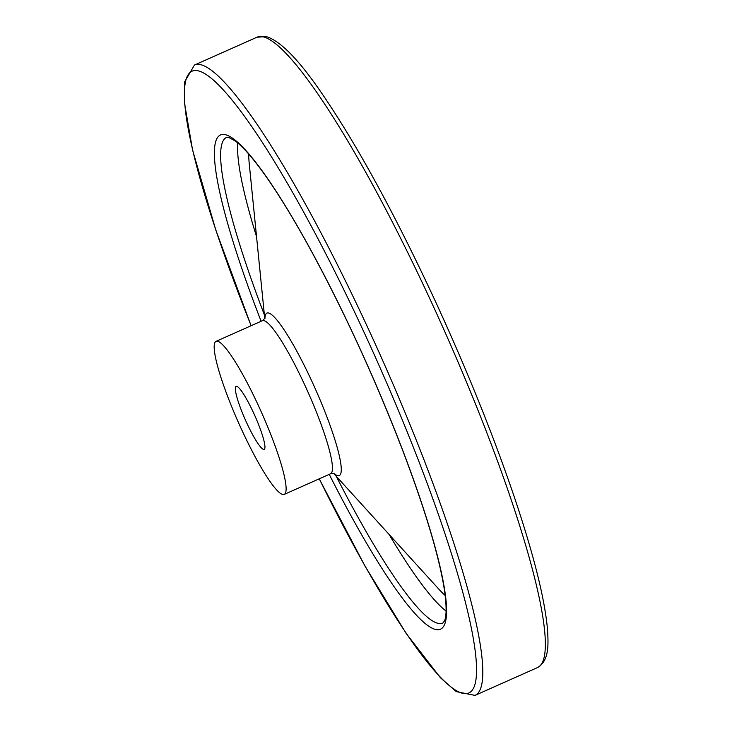 <?xml version="1.0" encoding="UTF-8"?>
<svg xmlns="http://www.w3.org/2000/svg" width="732" height="732" viewBox="0 0 732 732"><rect width="100%" height="100%" fill="white"/><g stroke="black" fill="none" stroke-linecap="round" stroke-linejoin="round"><path stroke-width="1.1" d="M217.614 341.24A83.777 12.59 66 0 1 263.584 417.139A83.777 12.59 66 0 1 284.208 494.411A83.777 12.59 66 0 1 238.641 422.986A83.777 12.59 66 0 1 216.077 341.322A83.777 12.59 66 0 1 217.614 341.24M236.747 386.313A34.496 5.188 66 0 1 255.678 417.569A34.496 5.188 66 0 1 264.17 449.384A34.496 5.188 66 0 1 263.538 449.421A34.496 5.188 66 0 1 244.607 418.164A34.496 5.188 66 0 1 236.116 386.35A34.496 5.188 66 0 1 236.747 386.313M265.121 318.017L262.422 320.698A83.777 12.59 66 0 1 263.968 320.616A83.777 12.59 66 0 1 309.929 396.515A83.777 12.59 66 0 1 330.562 473.778L284.208 494.411M264.966 318.383A88.892 13.359 66 0 1 268.598 312.985A88.892 13.359 66 0 1 322.538 405.793A88.892 13.359 66 0 1 333.975 473.439M445.193 595.519A255.322 38.375 66 0 1 438.248 588.51L333.582 473.357M264.764 318.731L249.264 163.895A255.322 38.375 66 0 1 248.697 154.04M446.099 611.064A265.808 39.949 66 0 1 389.131 534.479M256.539 236.546A265.808 39.949 66 0 1 237.754 142.969M264.371 314.824A265.808 39.949 66 0 1 226.636 137.378L228.613 137.387L235.411 141.084C239.84 144.396 245.165 149.758 251.378 157.188C268.132 177.428 287.932 208.382 310.78 250.042C344.58 312.408 375.095 378.883 402.325 449.466C425.182 509.682 439.237 556.659 444.498 590.395C447.591 612.236 445.44 619.19 444.351 621.129L442.805 623.069A265.808 39.949 66 0 1 336.226 476.267M261.114 321.284A270.492 40.653 66 0 1 225.483 134.715A270.492 40.653 66 0 1 364.481 358.552A270.492 40.653 66 0 1 445.202 622.767A270.492 40.653 66 0 1 329.244 474.363M251.14 325.722A340.298 51.139 66 0 1 198.381 70.867A340.298 51.139 66 0 1 376.33 359.32A340.298 51.139 66 0 1 473.686 687.833A340.298 51.139 66 0 1 319.271 478.801M251.085 325.74L215.748 229.885L192.58 150.051L184.446 102.809L184.674 81.81L194.447 65.047A344.982 51.844 66 0 1 200.788 64.709A344.982 51.844 66 0 1 390.055 377.255A344.982 51.844 66 0 1 474.995 695.4L456.283 691.63L440.426 677.75L406.013 633.207L364.993 566.065L319.216 478.829M194.447 65.047L256.987 37.213A344.982 51.844 66 0 1 263.328 36.874A344.982 51.844 66 0 1 452.596 349.411A344.982 51.844 66 0 1 537.535 667.566L474.995 695.4M262.422 320.698L216.077 341.322M334.35 473.577L330.562 473.778M537.535 667.566C549.22 660.593 548.378 645.084 547.554 630.069C544.965 599.81 534.14 556.21 515.072 499.27C494.1 437.224 467.666 371.499 435.76 302.087C395.005 214.284 356.877 144.488 321.385 92.717C298.619 59.457 280.237 40.754 266.238 36.6L256.987 37.213"/></g></svg>
